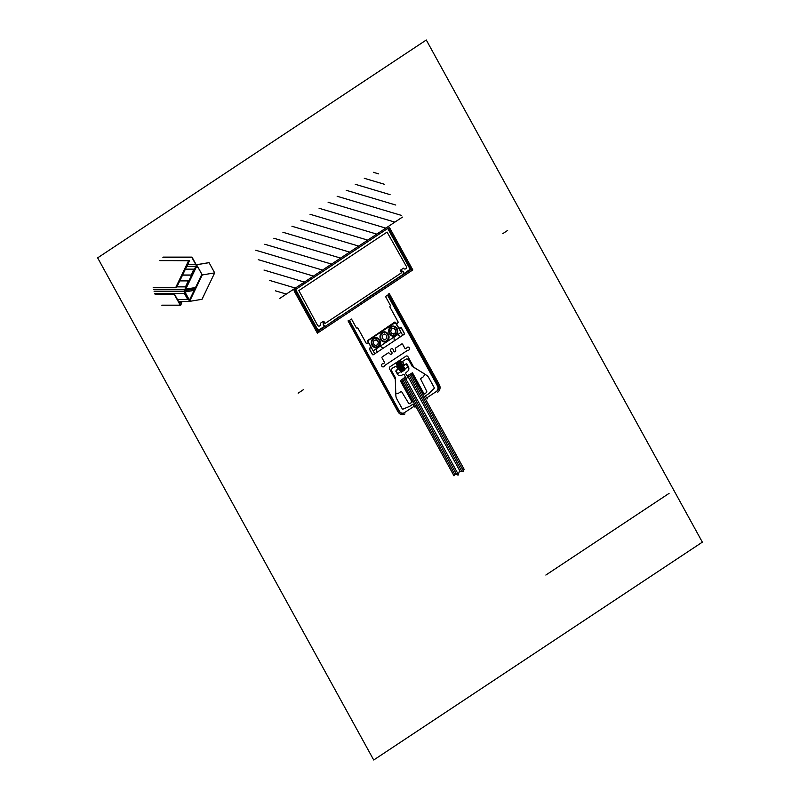 <?xml version="1.0" encoding="UTF-8"?>
<svg xmlns="http://www.w3.org/2000/svg" width="800" height="800" viewBox="0 0 800 800"><rect width="100%" height="100%" fill="white"/><g stroke="black" fill="none" stroke-linecap="round" stroke-linejoin="round"><path stroke-width="1.2" d="M411.46 401.01L401.78 383.39L402.8 382.71L412.49 400.33L411.46 401.01L412.08 402.12L409.91 403.56A1.09 0.96 80.5 0 1 408.6 403.21L401.8 391.98A0.82 0.72 -99.5 0 0 400.82 391.72L398.44 393.29A0.82 0.72 80.5 0 1 398.07 393.4L396.37 393.37A0.82 0.72 80.5 0 1 395.63 392.54L395.35 377.9A0.82 0.72 -99.5 0 0 395.24 377.47L391.94 371.49A2.56 2.27 80.5 0 1 392.65 368L396.26 366.09L397.75 368.79L395.76 371.07L397.4 374.05A3.4 3.01 -99.5 0 0 401.58 375.29L403.92 374.22L405.4 376.92L400.54 380.63L405.65 377.24L406.3 378.41L401.18 381.81L400.46 381L411.46 401.01M413.89 375.36L412.87 376.04L422.56 393.66L423.58 392.98L413.89 375.36M404.01 364.64L406.77 363.77L408.41 366.76A3.4 3.01 80.5 0 1 407.46 371.39L405.51 373.17L406.99 375.87L412.58 372.96L423.57 393.28L424.19 394.09L426.36 392.66A1.09 0.96 -99.5 0 0 426.69 391.22L420.81 379.38A0.82 0.72 80.5 0 1 421.05 378.31L423.43 376.73A0.82 0.72 -99.5 0 0 423.69 376.42L424.45 374.76A0.82 0.72 -99.5 0 0 424.13 373.65L412.46 366.55A0.82 0.72 80.5 0 1 412.18 366.25L408.88 360.26A2.56 2.27 -99.5 0 0 405.75 359.32L402.63 361.39L404.01 364.64M407.23 376.19L407.88 377.37L412.99 373.98L412.35 372.8L407.23 376.19M396.02 370.76L406.25 363.98L407.86 366.92L397.63 373.7L396.02 370.76M395.83 330.86L394.21 328.47L391.61 328.76L390.62 331.44L392.24 333.83L394.84 333.54L395.83 330.86M386.85 338.39L384.63 339.86L382.31 338.39L382.2 335.44L384.42 333.97L386.75 335.44L386.85 338.39M375.28 345.53L373.33 343.47L373.88 340.62L376.38 339.83L378.33 341.89L377.78 344.74L375.28 345.53M159.89 260.55L189.44 260.74L176.54 287.64L175.92 287.74L176.54 287.64L189.44 260.74L188.82 260.84L175.92 287.74L176.54 287.64M188.66 260.55L189.44 260.74L188.66 260.55L189.28 260.44L188.66 260.55L175.76 287.45L188.66 260.55L189.44 260.74L188.82 260.84L175.92 287.74L153.25 287.74M196.55 264.71L208.99 262.64L196.52 264.72L202.25 274.95L189.58 301.38L183.97 291.19L184.79 289.32L185.78 289.78L185.09 290.62A0.78 0.69 80.5 0 0 184.94 291.93L194.15 290.39L184.94 291.93L189.26 299.79L190.38 299.71L189.62 299.84L201.14 275.81L201.9 275.69L201.14 275.81A2.12 1.88 80.5 0 0 201.11 273.9L201.63 273.81L197.44 266.21L196.54 267.24L197.37 267.1L196.45 267.31L196.69 266.6L196.04 266.5L196.75 266.39L195.72 266.44L196.76 266.26L195.72 266.44L196.59 264.71M208.99 262.64L196.65 264.76L209.08 262.68L214.68 272.87L202.01 299.31L189.58 301.38L202.01 299.31M202.25 274.95L214.68 272.87L202.25 274.95M183.97 291.19L154.04 291.19M183.97 291.04L184.79 290.9L183.97 291.04M195.52 287.54L184.79 289.32L185.55 289.57L196.3 267.1L195.7 266.55L184.88 289.31M184.96 289.52L195.4 287.78L184.96 289.52M185.68 289.49L195.35 287.88L185.73 289.49M185.78 289.78L195.2 288.21L185.78 289.78M185.09 290.62L194.81 289L185.09 290.62M97.65 257.85L426.29 40L702.35 542.15L373.71 760L97.65 257.85L426.29 40L702.35 542.15L373.71 760L97.65 257.85M303.4 389.69L298.14 393.18M357.82 328.01L366.27 343.37L368.62 342.77L370.82 346.77L369.24 348.77L372.35 354.44A0.82 0.72 80.5 0 0 373.36 354.74L404.09 334.36A0.82 0.72 80.5 0 0 404.32 333.25L401.21 327.58L398.85 328.18L396.66 324.19L398.24 322.18L389.79 306.82L390.43 305.44L385.52 296.51L387.57 295.15L437.41 385.81A4.24 3.76 80.5 0 1 436.23 391.59L426.57 398L425.42 395.91L428.71 393.72A0.82 0.72 80.5 0 0 428.81 393.64L434.03 388.56A0.82 0.72 80.5 0 0 434.16 387.53L428.76 377.7A6.8 6.03 80.5 0 0 426.46 375.22L413.88 367.25A0.82 0.72 80.5 0 1 413.61 366.96L408 356.76A1.63 1.45 80.5 0 0 406 356.17L390.04 366.75A1.63 1.45 80.5 0 0 389.59 368.97L395.19 379.17A0.82 0.72 80.5 0 1 395.3 379.57L395.86 395.5A6.8 6.03 80.5 0 0 396.79 398.89L402.19 408.72A0.82 0.72 80.5 0 0 403.08 409.07L409.61 406.37A0.82 0.72 80.5 0 0 409.72 406.31L413.02 404.12L414.16 406.22L404.51 412.62A4.24 3.76 80.5 0 1 399.3 411.07L349.46 320.41L351.51 319.06L356.41 327.98L357.82 328.01M437.73 392.2A5.6 4.97 -99.5 0 0 439.29 384.56L389.25 293.55L388.23 294.23L438.26 385.24A4.24 3.76 80.5 0 1 437.09 391.02L427.02 397.7L427.66 398.87M404.95 413.93A5.6 4.97 80.5 0 1 398.07 411.89L348.04 320.88L349.06 320.2L399.09 411.21A4.24 3.76 -99.5 0 0 404.3 412.76L414.37 406.08L415.01 407.26M507.65 230.42L502.74 233.68M367.56 340.6L394.9 322L398.88 328.48L401.23 327.89L404.21 333.29A0.84 0.75 80.5 0 1 403.97 334.44L401.03 336.39A0.84 0.75 80.5 0 1 400.28 336.39L395.75 333.52A0.84 0.75 80.5 0 1 395.43 332.41A2.73 2.42 80.5 0 0 393.93 328.57A2.73 2.42 80.5 0 0 390.82 330.64A2.73 2.42 80.5 0 0 393.21 333.87A0.84 0.75 80.5 0 1 393.96 334.71L394.16 340.45A0.84 0.75 80.5 0 1 393.81 341.18L383.64 347.92A0.84 0.75 80.5 0 1 382.89 347.92L378.36 345.06A0.84 0.75 80.5 0 1 378.03 343.94A2.73 2.42 80.5 0 0 376.54 340.11A2.73 2.42 80.5 0 0 373.42 342.17A2.73 2.42 80.5 0 0 375.82 345.4A0.84 0.75 80.5 0 1 376.57 346.24L376.77 351.98A0.84 0.75 80.5 0 1 376.42 352.71L373.48 354.66A0.84 0.75 80.5 0 1 372.44 354.35L369.47 348.94L371.05 346.93L367.56 340.6M367.65 340.89L395.59 322.37L402.69 335.29L374.76 353.81L367.65 340.89M384.24 366.16A1.34 1.19 80.5 0 1 384.93 365.33L407.24 350.54A1.34 1.19 80.5 0 1 408.22 350.26A1.61 1.42 80.5 0 0 408.37 347.09A1.61 1.42 80.5 0 0 406.76 348.13A1.34 1.19 80.5 0 1 404.72 348.08L402.65 344.32A0.84 0.75 80.5 0 0 401.62 344.02L395.71 347.93A0.82 0.72 80.5 0 0 395.43 348.91A4.27 3.78 80.5 0 1 395.7 350.68A1.34 1.19 80.5 0 1 393.32 350.63A1.61 1.42 80.5 0 0 390.52 349.89A1.61 1.42 80.5 0 0 391.49 351.85A1.34 1.19 80.5 0 1 390.42 354.18A4.27 3.78 80.5 0 1 389.11 353.09A0.82 0.72 80.5 0 0 388.19 352.92L382.29 356.83A0.84 0.75 80.5 0 0 382.05 357.98L384.12 361.74A1.34 1.19 80.5 0 1 383.21 363.74A1.61 1.42 80.5 0 0 382.45 366.77A1.61 1.42 80.5 0 0 384.24 366.16M454.94 474.63L403.18 380.48L410.86 375.39L463.45 471.06M464.09 469.31L463.17 471.8L459.4 471.29L458.06 475.19L455.57 473.84L454 475.84L402 381.26L412.03 374.61L464.13 469.29M456.54 474.37L404.46 379.63M458.32 474.43L405.74 378.78M460.14 471.39L408.3 377.09M462.02 471.64L409.58 376.24M405.06 369.74L401.21 372.29M404.28 368.33L400.44 370.88M403.51 366.92L399.66 369.47M402.73 365.51L398.89 368.06M401.96 364.1L398.11 366.65M405.29 368.63L400.21 371.99M404.51 367.22L399.43 370.58M402.96 364.4L397.89 367.76M402.19 362.99L397.11 366.35M403.74 365.81L398.66 369.17M401.18 362.69L397.34 365.24M400.41 361.28L396.56 363.83M401.41 361.58L396.34 364.95M400.64 360.17L395.56 363.54M373.14 350.87L401.08 332.35M389.9 333.35A4.42 3.92 80.5 0 1 393.07 326.74A4.42 3.92 80.5 0 1 396.71 333.35A4.42 3.92 80.5 0 1 389.9 333.35M389.39 333.69A5.1 4.52 80.5 0 1 393.05 326.06A5.1 4.52 80.5 0 1 397.24 333.69A5.1 4.52 80.5 0 1 389.39 333.69M381.2 339.12A4.42 3.92 80.5 0 1 384.37 332.51A4.42 3.92 80.5 0 1 388.01 339.12A4.42 3.92 80.5 0 1 381.2 339.12M380.69 339.46A5.1 4.52 80.5 0 1 384.35 331.83A5.1 4.52 80.5 0 1 388.54 339.46A5.1 4.52 80.5 0 1 380.69 339.46M372.5 344.88A4.42 3.92 80.5 0 1 375.67 338.27A4.42 3.92 80.5 0 1 379.31 344.88A4.42 3.92 80.5 0 1 372.5 344.88M371.99 345.22A5.1 4.52 80.5 0 1 375.65 337.59A5.1 4.52 80.5 0 1 379.85 345.22A5.1 4.52 80.5 0 1 371.99 345.22M402.43 217.11L279.64 298.5M275.42 290.82L286.33 294.07M269.71 280.44L295.37 288.07M264 270.06L304.42 282.08M258.29 259.67L313.46 276.08M255.75 250.23L322.51 270.08M264.79 244.24L331.55 264.09M273.84 238.24L340.6 258.09M282.88 232.25L349.64 252.1M291.93 226.25L358.69 246.1M300.97 220.25L367.73 240.11M310.01 214.26L376.78 234.11M319.06 208.26L385.82 228.12M328.1 202.27L394.87 222.12M337.15 196.27L401.5 215.41M346.19 190.28L395.79 205.03M355.24 184.28L390.08 194.65M364.28 178.29L384.38 184.26M373.33 172.29L378.67 173.88M317.46 325.14A1.9 1.69 -99.5 0 0 320.35 323.28L323.26 321.35A0.61 0.54 80.5 0 1 324.02 321.57A0.61 0.54 80.5 0 1 323.85 322.41L323.18 322.85L323.48 325.52L324.19 325.45L324.5 326.46L318.04 330.26L295.63 289.5A0.85 0.75 80.5 0 0 295.4 290.66L318.4 332.51L317.38 333.18L294.37 291.34A2.21 1.96 80.5 0 1 294.99 288.33L303.56 282.65L304.2 283.82L295.63 289.5L387.73 228.45A0.85 0.75 80.5 0 1 388.77 228.77L411.78 270.61L412.8 269.93L389.8 228.09A2.21 1.96 80.5 0 0 387.08 227.28L294.99 288.33M328.95 323.91L339.02 316.83L328.95 323.91M317.88 331.25L318.52 332.43L411.66 270.69L411.01 269.52L317.88 331.25M359.33 303.78L369.4 296.7L359.33 303.78M317.48 325.18L298.87 290.56L387.08 232.09L406.28 266.26A1.9 1.69 -99.5 0 1 403.44 268.2L400.52 270.14A0.61 0.54 80.5 0 0 401.1 271.2L401.77 270.75L403.78 272.29L404.06 273.72L410.14 269.21L387.73 228.45L379.16 234.14L378.51 232.96L387.08 227.28M389.7 283.64L399.78 276.56L389.7 283.64M669.07 493.38L545.85 575.06M364.28 300.09L403.88 273.85L403.19 273.4L403.33 271.67L401.83 271.22A0.68 0.6 -99.5 0 0 401.18 272.22L401.5 272.79L324.95 323.54L324.63 322.96A0.68 0.6 -99.5 0 0 323.53 323.12L323.19 324.79L324.65 325.46L324.69 326.34M159.89 260.62L188.66 260.62L159.89 260.62M188.82 260.84L175.84 287.6L188.82 260.84M191.87 257.41L162.91 257.41L191.87 257.41L195.89 264.72L192.01 257.12L163.24 257.12L191.87 257.41M176.33 286.88L185.49 286.88L188.24 280.89L185.49 286.88M176.38 286.77L185.42 286.77M179.2 280.89L188.24 280.89M196.19 264.72L192.01 257.12L196.19 264.72M181.96 275.14L191.12 275.14L193.87 269.14L191.12 275.14M182.02 275.02L191.05 275.02M184.83 269.15L193.87 269.14M180.47 305.17L161.83 305.17M154.94 293.93L174.36 293.93L180.33 304.78L181.74 302.5L180.33 304.78L174.36 293.93L180.15 305.02L180.83 305.02L180.15 305.02L174.22 294.22L155.05 294.23M180.5 305.24L161.86 305.24M154.78 293.5L184.69 293.49L154.86 293.73M184.57 293.73L187.8 299.6L177.47 299.6M189.58 301.38L178.45 301.38M184.69 293.49L187.8 299.6M181.74 302.57L179.08 302.57M181.74 302.5L180.83 305.02L181.74 302.5L179.08 302.5M175.76 287.45L153.2 287.45M196.52 264.72L186.96 264.72M195.71 266.51L186.09 266.52M195.52 287.52L184.83 289.31L153.56 289.31M196.83 266.21L197.4 266.12M196.45 267.31L197.4 267.15M189.49 299.91L190.35 299.77"/></g></svg>
